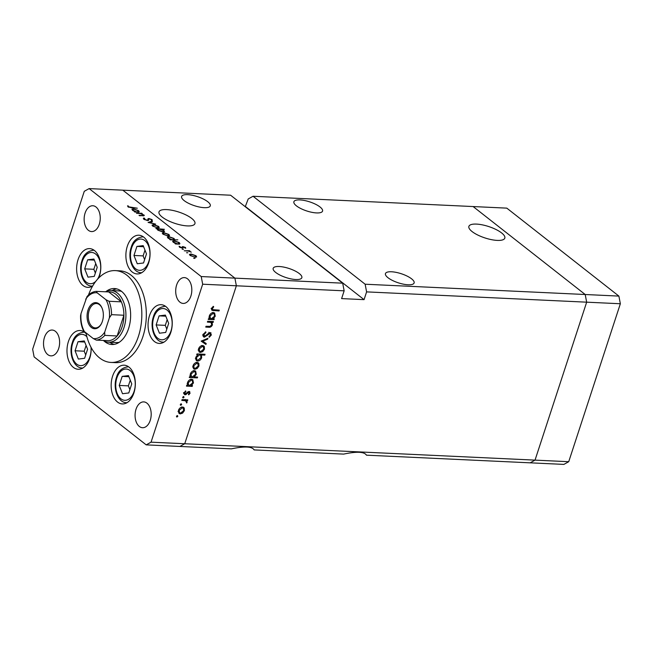 <?xml version="1.0" encoding="UTF-8"?>
<svg xmlns="http://www.w3.org/2000/svg" width="653" height="653" viewBox="0 0 653 653"><rect width="100%" height="100%" fill="white"/><g stroke="black" fill="none" stroke-linecap="round" stroke-linejoin="round"><path stroke-width="0.98" d="M365.141 284.218L585.202 294.511L473.115 206.552L253.054 196.259L365.141 284.218L366.602 291.883L586.663 302.176L535.036 460.128L184.734 443.746L236.362 285.785L234.892 278.129L201.214 276.554L89.126 188.595L84.278 191.296L32.65 349.249L34.111 356.905L146.199 444.864L179.885 446.448L184.734 443.746L179.885 446.448L231.35 448.848C244.524 446.105 252.123 446.464 254.164 449.917L343.625 454.104C356.799 451.362 364.407 451.713 366.447 455.174L530.187 462.83L535.036 460.128L530.187 462.83L563.874 464.405L568.722 461.704L620.35 303.751L618.889 296.095L506.801 208.136L473.115 206.552L585.202 294.511L586.663 302.176L535.036 460.128L568.722 461.704M618.889 296.095L585.202 294.511L586.663 302.176L620.35 303.751M411.578 278.823A15.084 4.783 -161.9 0 1 414.124 282.953A15.084 4.783 -161.9 0 1 403.415 284.169A15.084 4.783 -161.9 0 1 387.996 277.721A15.084 4.783 -161.9 0 1 385.458 273.583A15.084 4.783 -161.9 0 1 396.159 272.374A15.084 4.783 -161.9 0 1 411.578 278.823M320.011 206.968A15.084 4.783 -161.9 0 1 322.558 211.099A15.084 4.783 -161.9 0 1 311.856 212.315A15.084 4.783 -161.9 0 1 296.438 205.866A15.084 4.783 -161.9 0 1 293.891 201.728A15.084 4.783 -161.9 0 1 304.592 200.52A15.084 4.783 -161.9 0 1 320.011 206.968M207.736 201.72A15.084 4.783 -161.9 0 1 210.282 205.85A15.084 4.783 -161.9 0 1 199.581 207.066A15.084 4.783 -161.9 0 1 184.162 200.61A15.084 4.783 -161.9 0 1 181.616 196.48A15.084 4.783 -161.9 0 1 192.317 195.263A15.084 4.783 -161.9 0 1 207.736 201.72M299.303 273.566A15.084 4.783 -161.9 0 1 301.841 277.705A15.084 4.783 -161.9 0 1 291.14 278.921A15.084 4.783 -161.9 0 1 275.721 272.464A15.084 4.783 -161.9 0 1 273.174 268.334A15.084 4.783 -161.9 0 1 283.875 267.118A15.084 4.783 -161.9 0 1 299.303 273.566M191.737 218.445A18.904 5.991 -161.9 0 1 194.929 223.628A18.904 5.991 -161.9 0 1 181.518 225.146A18.904 5.991 -161.9 0 1 162.189 217.057A18.904 5.991 -161.9 0 1 158.997 211.882A18.904 5.991 -161.9 0 1 172.408 210.356A18.904 5.991 -161.9 0 1 191.737 218.445M472.07 231.554A18.904 5.991 18.1 0 0 491.399 239.643A18.904 5.991 18.1 0 0 504.818 238.116A18.904 5.991 18.1 0 0 501.626 232.941A18.904 5.991 18.1 0 0 482.298 224.852A18.904 5.991 18.1 0 0 468.887 226.371A18.904 5.991 18.1 0 0 472.07 231.554M253.054 196.259L248.205 198.961L245.25 206.715M146.199 444.864L151.047 442.171L184.734 443.746L236.362 285.785L234.892 278.129L342.686 283.173L230.599 195.214L89.126 188.595M234.892 278.129L122.813 190.17L234.892 278.129M151.047 442.171L202.675 284.21L344.147 290.83L341.609 298.601L364.064 299.645L366.602 291.883M344.147 290.83L342.686 283.173M364.064 299.645L245.667 206.732M121.605 291.418A25.851 16.096 -87.3 0 0 118.87 290.911L111.01 290.544A25.851 16.096 92.7 0 1 124.013 327.512A25.851 16.096 92.7 0 1 108.594 342.188A25.851 16.096 92.7 0 1 103.272 340.433M103.68 340.686A28.006 17.435 -87.3 0 0 111.867 344.498A28.006 17.435 -87.3 0 0 128.568 328.598A28.006 17.435 -87.3 0 0 114.479 288.544A28.006 17.435 -87.3 0 0 105.974 291.573M116.716 288.887A28.006 17.435 -87.3 0 0 112.177 290.593M85.935 332.81A45.963 28.61 -87.3 0 0 111.026 362.431A45.963 28.61 -87.3 0 0 138.428 336.344A45.963 28.61 -87.3 0 0 115.32 270.611A45.963 28.61 -87.3 0 0 88.473 295.066M111.026 362.431L115.516 362.644A45.963 28.61 -87.3 0 0 142.925 336.556A45.963 28.61 -87.3 0 0 119.809 270.824L115.32 270.611M133.906 392.918A19.386 12.072 -87.3 0 0 124.152 365.19A19.386 12.072 -87.3 0 0 112.594 376.193A19.386 12.072 -87.3 0 0 122.34 403.929A19.386 12.072 -87.3 0 0 133.906 392.918M86.114 333.642A19.386 12.072 -87.3 0 0 79.976 330.524A19.386 12.072 -87.3 0 0 68.418 341.527A19.386 12.072 -87.3 0 0 78.164 369.263A19.386 12.072 -87.3 0 0 89.73 358.252A19.386 12.072 -87.3 0 0 91.126 347.453M98.823 277.868A19.386 12.072 -87.3 0 0 99.37 276.35A19.386 12.072 -87.3 0 0 89.616 248.613A19.386 12.072 -87.3 0 0 78.058 259.625A19.386 12.072 -87.3 0 0 87.804 287.353A19.386 12.072 -87.3 0 0 92.661 285.99M148.631 262.947A19.386 12.072 -87.3 0 0 138.885 235.219A19.386 12.072 -87.3 0 0 127.319 246.222A19.386 12.072 -87.3 0 0 137.073 273.95A19.386 12.072 -87.3 0 0 148.631 262.947M170.808 332.41A19.386 12.072 -87.3 0 0 161.062 304.682A19.386 12.072 -87.3 0 0 149.496 315.685A19.386 12.072 -87.3 0 0 159.25 343.421A19.386 12.072 -87.3 0 0 170.808 332.41M85.094 213.082A12.929 8.048 92.7 0 1 92.799 205.744A12.929 8.048 92.7 0 1 99.297 224.232A12.929 8.048 92.7 0 1 91.591 231.57A12.929 8.048 92.7 0 1 85.094 213.082M136.028 409.227A12.929 8.048 92.7 0 1 143.733 401.897A12.929 8.048 92.7 0 1 150.239 420.377A12.929 8.048 92.7 0 1 142.525 427.715A12.929 8.048 92.7 0 1 136.028 409.227M58.672 348.531A12.929 8.048 -87.3 0 0 52.175 330.043A12.929 8.048 -87.3 0 0 44.469 337.381A12.929 8.048 -87.3 0 0 50.967 355.861A12.929 8.048 -87.3 0 0 58.672 348.531M190.864 296.087A12.929 8.048 -87.3 0 0 184.358 277.598A12.929 8.048 -87.3 0 0 176.653 284.937A12.929 8.048 -87.3 0 0 183.15 303.425A12.929 8.048 -87.3 0 0 190.864 296.087M207.393 322.1L207.662 321.284L213.4 321.554L213.139 322.37L212.103 322.321L212.413 324.892C211.564 326.704 210.323 327.48 208.691 327.235L205.76 327.096L206.03 326.28L210.07 326.369L211.752 324.721L210.968 322.394L207.393 322.1M209.735 321.349L211.311 322.59L209.678 321.382M210.274 332.614L211.384 334.932L209.262 337.283L209.017 336.524L210.609 334.801L210.046 333.43L204.422 337.177L203.581 336.883L203.14 334.491L205.76 331.814L205.907 332.597L203.948 334.524L204.699 336.36L208.919 333.063L211.025 332.875M202.61 334.94L204.699 336.36M208.854 332.32L209.295 332.842M201.165 341.152L207.932 338.287L207.646 339.168L202.748 341.168L206.209 343.56L205.924 344.441L201.165 341.152M202.618 345.584L204.356 346.588L204.479 349.159L202.716 351.632L200.373 352.44L199.149 352.016L198.536 348.882C199.369 346.792 200.732 345.698 202.618 345.584M203.858 346.017L203.197 345.674M197.108 362.431L198.847 363.435L198.977 366.007L197.206 368.48L194.872 369.288L193.647 368.863L193.027 365.729C193.868 363.639 195.223 362.546 197.108 362.431M198.357 362.864L197.688 362.521M191.411 385.523L192.48 385.572L192.211 386.388L186.464 386.119L186.734 385.311L187.729 385.352L187.517 382.601C188.374 380.503 189.745 379.393 191.631 379.287L192.823 379.695L193.451 382.903L191.411 385.523L190.905 385.131M176.514 416.271L177.412 415.545L177.82 416.328L176.922 417.055L176.49 416.72M177.412 415.545L177.82 416.328L176.979 415.667M182.522 407.056L184.268 408.052L184.391 410.623L182.628 413.096L180.285 413.904L179.061 413.48L178.449 410.345C179.281 408.256 180.644 407.162 182.522 407.056M183.771 407.48L183.101 407.146M180.35 404.534L181.248 403.807L181.656 404.591L180.759 405.317L180.326 404.982M181.248 403.807L181.656 404.591L180.816 403.938M181.795 400.411L182.065 399.595L187.803 399.865L187.542 400.681L186.693 400.64L187.109 402.305L186.685 402.999L185.648 400.738L181.795 400.411M184.481 399.709L186.113 400.991L184.334 399.701M182.742 397.212L183.64 396.485L184.048 397.277L183.15 397.995L182.718 397.661M183.64 396.485L184.048 397.277L183.207 396.616M189.133 391.433L190.096 393.179L188.725 394.836L188.407 394.265L189.386 393.147L188.897 392.249L185.215 394.787L184.195 392.771L185.591 390.918L185.942 391.482L184.913 392.763L185.452 393.979L188.154 391.694L189.803 391.653M189.386 393.147L188.178 391.686M184.122 393.93L185.215 394.787L184.521 394.559M183.526 392.616L185.452 393.979M194.178 376.928L197.606 377.083L197.337 377.899L189.28 377.524L189.541 376.708L190.537 376.757L190.325 373.998C191.182 371.9 192.553 370.798 194.447 370.684L195.639 371.092L196.267 374.3L194.178 376.928L193.688 376.544M197.786 354.799L196.724 354.75L196.986 353.934L205.05 354.31L204.781 355.126L201.426 354.971L201.679 357.722C200.83 359.819 199.459 360.929 197.573 361.044L196.365 360.627L195.745 357.42L197.786 354.799L196.928 354.122M213.213 318.827L214.274 318.884L214.013 319.692L208.266 319.423L208.536 318.615L209.523 318.656L209.319 315.905C210.176 313.807 211.548 312.697 213.433 312.591L214.625 312.999L215.253 316.207L213.213 318.827L212.707 318.435M212.437 308.559L212.658 309.636L219.277 310.151L219.016 310.959L211.939 310.338L211.645 308.469L213.262 306.33L213.711 306.837L212.437 308.559L211.809 308.061M136.477 213.327L141.725 213.204L142.223 213.596L141.187 213.547L144.346 215.555L139.53 215.719L139.032 215.327L142.983 215.474L143.072 214.706L140.175 213.555L136.477 213.327M142.852 215.865L143.072 214.706M148.819 219.139L147.545 220.592L143.84 219.253L143.872 218.012L144.737 218.396L144.648 219.286L147.056 220.2L147.635 220.077L148.051 218.698L148.941 218.51L152.133 219.661L152.28 220.755L151.349 220.379L151.276 219.579L149.472 218.902L148.819 219.139L148.721 220.061M143.334 218.437L143.872 218.012L143.554 218.992M144.737 218.396L144.517 219.686M147.464 220.583L147.896 219.171M151.349 220.379L151.276 219.579M148.1 222.444L151.929 221.212L152.467 221.636L149.627 222.485L155.683 224.159L148.1 222.444M153.577 224.632L158.655 226.42L159.242 227.579L157.757 227.913L152.712 226.134L152.035 225.105L153.577 224.632L153.439 225.048M163.846 232.697L168.923 234.476L169.511 235.635L168.025 235.978L162.981 234.198L162.303 233.162L163.846 232.697L163.707 233.113M179.575 244.149L175.51 243.961L175.012 243.569L176.008 243.618L173.265 242.271L172.612 241.226L174.147 240.753L179.224 242.557L179.885 243.553M193.721 258.319L195.035 258.384L193.794 258.376M190.978 253.984L196.055 255.764L196.643 256.923L195.157 257.266L190.113 255.486L189.435 254.458L190.978 253.984L190.839 254.401M186.57 252.711L187.876 252.768L186.636 252.76M184.228 250.793L189.476 250.67L189.966 251.062L189.125 251.021L191.288 252.172L188.211 251.046L184.228 250.793M182.179 249.258L183.485 249.324L182.244 249.307M182.962 246.605L185.493 247.479L185.713 248.254L183.493 246.997L183.011 248.034L182.309 248.14L179.469 247.136L179.093 246.271L181.787 247.756L182.269 246.712L182.962 246.605L182.465 248.148M185.289 248.107L185.493 247.479L185.713 248.254M184.881 247.96L184.791 247.446M183.109 247.079L183.011 248.034M179.95 246.548L180.032 247.495M182.228 247.618L182.146 247.079M174.286 240.035L177.836 239.831L170.27 239.847L169.772 239.455L170.768 239.504L168.025 238.157L167.372 237.112L168.907 236.639L173.984 238.443L174.604 239.422M157.283 229.513L157.446 228.999L155.887 228.558L164.45 229.325L161.087 229.17L163.879 230.517L164.532 231.562L162.997 232.027L157.92 230.223L157.259 229.227M138.918 212.241L134.853 212.045L134.355 211.662L135.351 211.703L132.608 210.364L131.947 209.319L133.49 208.846L138.567 210.65L139.228 211.645M128.812 206.862L137.326 208.193L132.02 207.94L127.98 206.805L127.555 205.801L128.445 206.054L128.682 207.246M202.675 284.21L201.214 276.554M109.761 342.245A28.006 17.435 -87.3 0 0 114.12 344.368M108.594 342.188L116.454 342.556A25.851 16.096 -87.3 0 0 119.221 342.303M195.851 256.4L196.055 255.764M194.659 256.874L195.835 256.515L195.353 255.731L191.468 254.376L190.301 254.711L190.815 255.519L194.545 257.209M174.008 241.177L174.147 240.753M179.044 243.12L179.224 242.557M177.877 243.7L179.053 243.357L178.53 242.532L174.637 241.145L173.486 241.504L173.992 242.312L177.755 244.059M168.768 237.063L168.907 236.639M173.804 239.006L173.984 238.443M172.637 239.586L173.812 239.243L173.282 238.418L169.396 237.031L168.245 237.39L168.743 238.206L172.514 239.945M168.719 235.113L168.923 234.476M167.527 235.586L168.703 235.219L168.221 234.443L164.336 233.08L163.168 233.423L163.683 234.231L167.413 235.921M163.674 231.138L163.879 230.517M159.267 229.081L158.091 229.432L158.614 230.256L162.507 231.635L163.658 231.284L163.16 230.468L159.267 229.081M158.45 227.056L158.655 226.42M157.251 227.522L158.434 227.162L157.944 226.379L154.067 225.024L152.9 225.358L153.414 226.167L157.144 227.856M151.716 221.857L151.929 221.212M148.288 220.502L148.941 218.51M151.839 220.583L152.133 219.661M148.386 220.461L148.811 219.171L148.386 220.461M148.566 220.339L148.778 219.686M143.513 215.865L143.864 214.804M133.351 209.27L133.49 208.846M138.387 211.213L138.567 210.65M137.212 211.792L138.395 211.45L137.865 210.625L133.979 209.238L132.82 209.589L133.326 210.405L137.097 212.152M128.159 206.936L128.445 206.054M128.396 207.091L128.559 206.585M182.824 407.08L183.036 408.06M183.803 410.157L184.391 410.623M182.056 412.655L182.628 413.096M179.42 412.614L178.71 412.672L180.285 413.904M180.546 413.096L183.689 410.59L183.191 408.182L182.252 407.864L179.151 410.378L179.599 412.761L180.546 413.096M178.596 409.937L179.151 410.378M181.42 407.211L182.252 407.864M186.423 399.799L187.542 400.681M185.574 399.767L186.693 400.64M185.117 399.399L185.534 401.064M186.513 401.832L187.109 402.305M189.403 392.641L190.096 393.179M187.738 392.004L188.301 392.453M186.872 392.951L187.403 393.367M185.509 393.979L186.203 394.526M184.628 393.286L183.64 393.555M185.395 391.049L185.942 391.482M184.366 392.339L184.913 392.763M190.717 385.221L192.211 386.388M188.562 385.05L187.525 385.009M191.876 379.303L192.088 380.283M192.864 382.438L193.451 382.903M189.59 385.441L192.741 382.878L192.26 380.413L191.362 380.095L188.211 382.658L188.644 385.123L189.59 385.441M187.656 382.225L188.211 382.658M190.521 379.442L191.362 380.095M196.218 377.018L197.337 377.899M191.37 376.454L190.341 376.406M194.684 370.708L194.904 371.688M195.671 373.834L196.267 374.3M192.406 376.846L195.557 374.283L195.067 371.818L194.17 371.5L191.027 374.063L191.451 376.52L192.406 376.846M190.464 373.622L191.027 374.063M193.329 370.839L194.17 371.5M197.41 362.464L197.614 363.443M198.381 365.541L198.977 366.007M196.643 368.039L197.206 368.48M194.006 367.998L193.288 368.047L194.872 369.288M195.133 368.48L198.275 365.966L197.769 363.566L196.839 363.248L193.737 365.753L194.186 368.137L195.133 368.48M193.182 365.321L193.737 365.753M196.006 362.595L196.839 363.248M203.663 354.244L204.781 355.126M200.308 354.089L201.426 354.971M200.055 354.081L200.308 355.02M201.091 357.256L201.679 357.722M196.724 359.746L195.99 359.803L197.573 361.044M199.606 354.881L196.455 357.444L196.928 359.901L197.835 360.227L200.985 357.673L200.553 355.208L198.488 354.008M195.9 357.011L196.455 357.444M202.92 345.617L203.124 346.596M203.891 348.694L204.479 349.159M202.152 351.183L202.716 351.632M199.508 351.151L198.798 351.2L200.373 352.44M200.634 351.624L203.777 349.118L203.279 346.719L202.348 346.4L199.247 348.906L199.687 351.29L200.634 351.624M198.692 348.473L199.247 348.906M201.508 345.747L202.348 346.4M207.009 338.662L207.646 339.168M202.103 340.67L202.748 341.168M204.593 342.441L204.34 343.2L205.924 344.441M204.34 343.2L201.206 341.037M205.246 332.075L205.907 332.597M203.32 334.034L203.948 334.524M209.94 332.63L209.931 333.169M210.699 334.393L211.384 334.932M208.307 333.569L208.838 333.977M207.123 334.744L207.654 335.16M203.679 335.781L203.026 335.936M203.075 336.124L204.422 337.177M212.021 321.488L213.139 322.37M210.984 321.439L212.103 322.321M210.756 321.431L211.017 322.362M211.833 324.435L212.413 324.892M212.519 318.525L214.013 319.692M210.356 318.362L209.327 318.313M213.678 312.616L213.89 313.587M214.657 315.742L215.253 316.207M211.392 318.746L214.543 316.183L214.062 313.718L213.156 313.399L210.013 315.962L210.446 318.427L211.392 318.746M209.458 315.53L210.013 315.962M212.323 312.746L213.156 313.399M217.89 310.085L219.016 310.959M212.478 309.489L211.499 309.432M213.172 306.412L213.711 306.837M212.143 307.498L212.739 307.963M159.438 333.218L165.707 332.442L168.67 323.374L165.364 315.089L159.095 315.864L156.132 324.933L159.438 333.218M167.168 319.627L165.299 325.357L166.793 329.112M165.299 325.357L156.132 324.933M165.797 316.183L159.095 315.864M88 277.15L94.261 276.374L97.224 267.314L93.918 259.029L87.657 259.804L84.694 268.865L88 277.15M95.73 263.559L93.852 269.297L95.354 273.044M93.852 269.297L84.694 268.865M94.358 260.114L87.657 259.804M137.261 263.755L143.529 262.979L146.484 253.911L143.187 245.626L136.918 246.401L133.955 255.47L137.261 263.755M144.99 250.164L143.121 255.894L144.615 259.649M143.121 255.894L133.955 255.47M143.619 246.72L136.918 246.401M78.352 359.06L84.621 358.285L87.584 349.224L84.278 340.931L78.017 341.715L75.054 350.775L78.352 359.06M86.09 345.47L84.213 351.2L85.706 354.954M84.213 351.2L75.054 350.775M84.719 342.025L78.017 341.715M122.527 393.726L128.796 392.951L131.759 383.891L128.453 375.597L122.184 376.381L119.23 385.441L122.527 393.726M130.265 380.136L128.388 385.866L129.882 389.621M128.388 385.866L119.23 385.441M128.886 376.691L122.184 376.381M88.024 310.044A13.068 8.138 92.7 0 1 102.039 308.069A13.068 8.138 92.7 0 1 102.39 321.317A13.068 8.138 92.7 0 1 101.305 323.896A13.068 8.138 92.7 0 1 90.547 326.729A13.068 8.138 92.7 0 1 88.024 310.044M102.154 308.347A12.211 7.599 -87.3 0 0 96.456 303.523A12.211 7.599 -87.3 0 0 89.175 310.444A12.211 7.599 -87.3 0 0 95.314 327.904A12.211 7.599 -87.3 0 0 101.435 323.635M104.692 332.181L104.782 335.381A24.414 15.199 92.7 0 1 96.301 340.107L108.651 340.686A24.414 15.199 -87.3 0 0 117.14 335.96A24.414 15.199 -87.3 0 0 122.103 326.843A24.414 15.199 -87.3 0 0 123.907 315.244A24.414 15.199 -87.3 0 0 121.344 301.849L108.716 291.932L96.269 291.36C92.783 291.662 89.69 293.434 86.971 296.666L81.013 313.595A22.977 14.309 -87.3 0 0 84.466 331.651L93.257 338.548A22.977 14.309 -87.3 0 0 104.692 332.181L109.402 317.766A22.977 14.309 -87.3 0 0 105.949 299.711L97.158 292.813A22.977 14.309 -87.3 0 0 85.723 299.18M105.949 299.711L108.994 301.27L121.344 301.849A24.414 15.199 -87.3 0 0 108.716 291.932M104.782 335.381L117.14 335.96L123.907 315.244L111.557 314.664L109.402 317.766M105.541 291.785A25.851 16.096 92.7 0 1 111.01 290.544M83.372 330.54C81.38 326.133 80.45 321.178 80.58 315.677L81.013 313.595M84.466 331.651L83.666 330.198M96.301 340.107L93.257 338.548M96.366 291.36L97.158 292.813M182.897 248.091L183.093 247.503M182.611 399.628L183.73 400.501M207.572 326.353L208.691 327.235M208.348 321.317L209.466 322.198M212.127 309.473L213.702 310.714M153.798 317.399A15.656 9.746 -87.3 0 0 157.789 338.27A15.656 9.746 -87.3 0 0 171.004 330.908A15.656 9.746 -87.3 0 0 167.013 310.044A15.656 9.746 -87.3 0 0 153.798 317.399M163.903 342.172A17.949 11.174 92.7 0 1 163.356 342.172C154.851 342.27 149.464 327.667 153.406 316.77C155.112 310.534 158.989 307.041 165.038 306.306A17.949 11.174 92.7 0 1 165.576 306.355M97.354 279.427A15.656 9.746 -87.3 0 0 99.566 274.84A15.656 9.746 -87.3 0 0 95.575 253.976A15.656 9.746 -87.3 0 0 82.351 261.339A15.656 9.746 -87.3 0 0 84.155 279.794A15.656 9.746 -87.3 0 0 95.811 281.288M92.465 286.112A17.949 11.174 92.7 0 1 91.918 286.104C83.404 286.21 78.017 271.599 81.968 260.71C83.674 254.466 87.543 250.981 93.591 250.238A17.949 11.174 92.7 0 1 94.138 250.287M131.62 247.936A15.656 9.746 -87.3 0 0 135.612 268.799A15.656 9.746 -87.3 0 0 148.827 261.445A15.656 9.746 -87.3 0 0 144.835 240.582A15.656 9.746 -87.3 0 0 131.62 247.936M141.725 272.709A17.949 11.174 92.7 0 1 141.179 272.709C132.665 272.807 127.278 258.204 131.229 247.307C132.934 241.071 136.812 237.578 142.86 236.843A17.949 11.174 92.7 0 1 143.399 236.892M86.89 336.76A15.656 9.746 -87.3 0 0 72.712 343.249A15.656 9.746 -87.3 0 0 76.703 364.113A15.656 9.746 -87.3 0 0 89.918 356.75A15.656 9.746 -87.3 0 0 90.996 347.208M82.825 368.023A17.949 11.174 92.7 0 1 82.278 368.014C73.765 368.121 68.377 353.51 72.328 342.613C74.026 336.377 77.903 332.883 83.951 332.148A17.949 11.174 92.7 0 1 84.498 332.197M116.887 377.916A15.656 9.746 -87.3 0 0 120.878 398.779A15.656 9.746 -87.3 0 0 134.094 391.416A15.656 9.746 -87.3 0 0 130.102 370.553A15.656 9.746 -87.3 0 0 116.887 377.916M126.992 402.689A17.949 11.174 92.7 0 1 126.453 402.681C117.94 402.787 112.553 388.176 116.503 377.279C118.201 371.043 122.078 367.549 128.127 366.815A17.949 11.174 92.7 0 1 128.674 366.864M108.994 301.27A24.414 15.199 92.7 0 1 111.557 314.664M195.835 256.515L195.59 257.274M190.301 254.711L190.064 255.445M183.06 247.152L182.742 248.124M179.885 246.663L179.681 247.291M179.053 243.357L178.808 244.108M173.486 241.504L173.241 242.247M173.812 239.243L173.567 239.994M168.245 237.39L168.001 238.133M168.703 235.219L168.458 235.978M163.168 233.423L162.932 234.158M158.091 229.432L157.846 230.166M163.658 231.284L163.413 232.035M158.434 227.162L158.181 227.921M152.9 225.358L152.663 226.093M144.337 218.739L144.109 219.441M147.831 219.775L147.562 220.592M143.464 215.261L143.268 215.874M138.395 211.45L138.15 212.201M132.82 209.589L132.575 210.339M179.599 412.761L178.024 411.521M183.191 408.182L181.607 406.941M189.207 392.355L188.276 391.629M188.644 385.123L187.068 383.882M192.26 380.413L190.684 379.181M191.451 376.52L189.876 375.279M195.067 371.818L193.492 370.577M194.186 368.137L192.602 366.904M197.769 363.566L196.194 362.325M200.553 355.208L198.969 353.967M196.928 359.901L195.345 358.66M199.687 351.29L198.112 350.057M203.279 346.719L201.704 345.478M210.446 318.427L208.862 317.187M214.062 313.718L212.478 312.485M212.658 309.636L211.082 308.396M163.87 342.196L163.356 342.172M165.552 306.33L165.038 306.306M92.432 286.128L91.918 286.104M94.105 250.262L93.591 250.238M141.693 272.734L141.179 272.709M143.366 236.868L142.86 236.843M82.784 368.039L82.278 368.014M84.466 332.173L83.951 332.148M126.96 402.705L126.453 402.681M128.641 366.839L128.127 366.815"/></g></svg>
